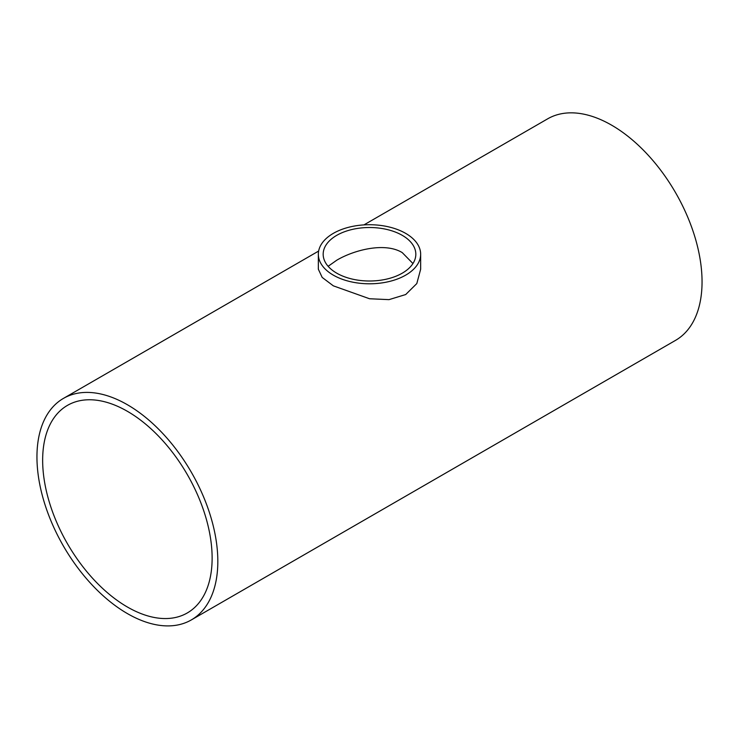 <?xml version="1.0" encoding="UTF-8"?>
<svg xmlns="http://www.w3.org/2000/svg" width="739" height="739" viewBox="0 0 739 739"><rect width="100%" height="100%" fill="white"/><g stroke="black" fill="none" stroke-linecap="round" stroke-linejoin="round"><path stroke-width="1.11" d="M402.256 235.344A46.326 26.743 180 0 1 415.826 254.262A46.326 26.743 180 0 1 369.5 281.005A46.326 26.743 180 0 1 323.174 254.262A46.326 26.743 180 0 1 351.773 229.552A46.326 26.743 180 0 1 402.256 235.344M412.944 263.537L402.256 252.618C384.917 241.976 354.055 249.948 336.744 260.22L328.144 266.308M42.65 460.231A119.838 69.189 60 0 1 67.471 405.369A119.838 69.189 60 0 1 187.309 474.567A119.838 69.189 60 0 1 187.309 612.945A119.838 69.189 60 0 1 94.961 580.836A119.838 69.189 60 0 1 42.65 460.231M405.674 233.376A51.157 29.532 0 0 0 349.926 226.965A51.157 29.532 0 0 0 318.343 254.262A51.157 29.532 0 0 0 369.5 283.794A51.157 29.532 0 0 0 420.657 254.262A51.157 29.532 0 0 0 405.674 233.376M420.657 254.262L420.657 269.208L416.805 283.564L405.693 294.547L389.01 299.637L369.537 298.75L333.344 285.845L322.195 277.439L318.343 269.208L318.343 254.262M363.948 224.896L547.664 118.831A127.893 73.845 60 0 1 675.566 192.676A127.893 73.845 60 0 1 675.557 340.356L191.336 619.919A127.893 73.845 -120 0 0 191.336 472.239A127.893 73.845 -120 0 0 63.443 398.395A127.893 73.845 -120 0 0 36.95 456.942A127.893 73.845 -120 0 0 92.781 585.658A127.893 73.845 -120 0 0 191.336 619.919M318.648 251.057L63.443 398.395"/></g></svg>
